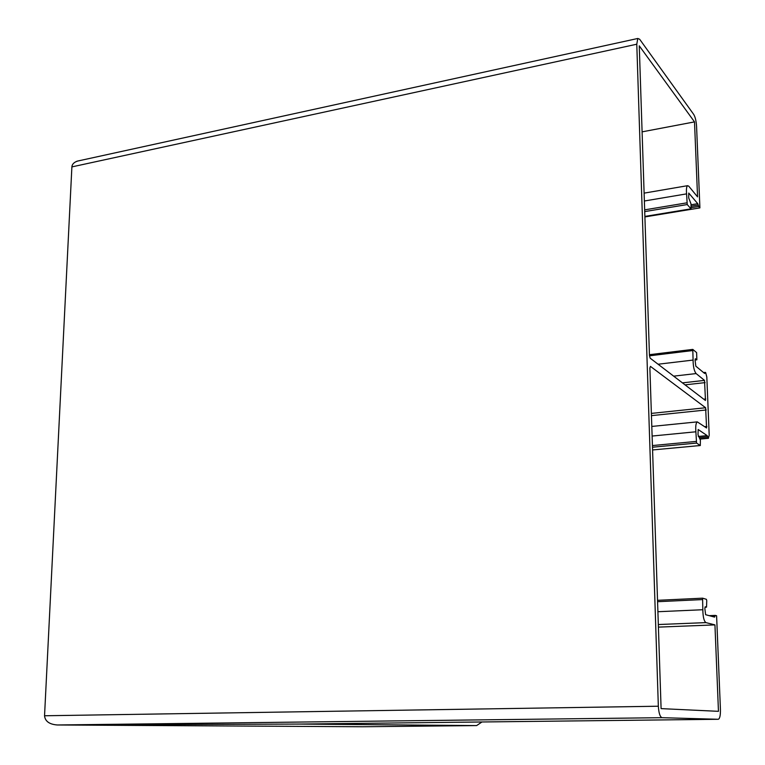 <?xml version="1.0" encoding="UTF-8"?>
<svg xmlns="http://www.w3.org/2000/svg" width="765" height="765" viewBox="0 0 765 765"><rect width="100%" height="100%" fill="white"/><g stroke="black" fill="none" stroke-linecap="round" stroke-linejoin="round"><path stroke-width="1.15" d="M44.542 715.763L71.891 166.894L44.542 715.763C45.097 721.261 49.333 724.34 57.241 724.981L57.452 724.981C49.448 724.417 45.145 721.338 44.542 715.763L658.34 706.219C658.78 713.114 660.013 716.939 662.06 717.685L718.297 719.282C719.817 718.66 720.525 715.38 720.429 709.461L716.595 615.749L715.304 615.404L714.606 617.106M299.402 724.063L57.452 724.981L362.696 726.75L476.614 725.583L299.153 724.063L57.452 724.981L662.06 717.685M80.373 160.459C75.047 161.339 72.226 163.49 71.891 166.894C71.996 164.456 73.727 162.553 77.102 161.176L80.373 160.459M481.969 721.978L476.614 725.583M642.093 131.857L694.505 121.893L639.263 45.843L649.466 355.639L650.183 358.183L705.416 400.468M691.111 206.234L698.225 205.068L697.756 203.681L688.758 193.076L688.682 197.819L691.015 203.949L691.053 208.902L687.238 204.551L644.723 211.599M644.111 193.134L687.506 185.694L688.72 186.144L697.556 196.873L694.505 121.893M705.483 400.458L704.517 380.387L696.112 373.569C694.18 371.101 693.167 366.598 693.08 360.066L692.794 349.395L696.609 352.598L696.867 359.808L695.356 358.747L695.069 360.191L695.825 366.167L704.651 373.473L705.674 372.574L706.822 377.021L709.203 435.237L708.342 438.211L707.176 435.62L698.168 429.509L698.015 434.816L700.377 440.076L700.291 445.507L696.561 443.069L695.882 431.785C695.452 426.21 695.921 422.911 697.269 421.878L706.583 427.979L705.626 407.745L650.451 366.387L649.877 367.965L661.094 708.62L718.459 711.335L714.94 624.89L705.932 622.614L658.321 624.536M658.407 627.118L714.94 624.89M702.566 598.182L657.527 600.324L702.633 598.173L706.382 599.32L706.745 600.602L706.544 607.133L705.244 606.788L704.852 608.615L705.617 614.697L714.548 617.106M644.895 216.925L699.908 207.898L696.571 126.321C696.217 121.033 695.27 117.074 693.731 114.454L639.645 39.235L637.8 38.47L636.776 44.217L658.34 706.219M699.908 207.898L698.694 206.445L691.168 207.688M687.506 185.694C686.511 186.66 686.205 189.385 686.587 193.87L644.369 201.004M702.586 598.173L702.834 609.734C702.939 616.848 703.972 621.142 705.932 622.614M686.587 193.87L687.238 204.551M698.225 205.068L698.694 206.445M691.053 204.791L697.756 203.681M644.876 216.418L690.919 208.855M704.967 607.19L706.477 607.123M709.231 615.672L715.275 615.414M299.153 724.063L718.268 719.282L299.316 724.063M636.776 44.217L71.891 166.894M702.834 609.734L657.9 611.723M686.874 202.84L644.665 209.859M702.375 599.588L657.575 601.701M711.89 616.389L714.95 616.255M704.517 380.387L682.409 382.873M696.112 373.569L673.63 376.151M693.08 360.066L658.072 364.226M692.65 350.561L649.475 355.821M692.746 349.433L649.437 354.731M696.685 359.77L695.069 359.961M705.053 372.938L704.125 373.043M705.215 372.421L703.599 372.603M708.342 438.211L700.252 438.986M708.132 438.068L700.224 438.823M707.654 436.844L699.459 437.628M707.176 435.62L698.282 436.471M700.291 445.507L652.574 449.954L700.329 445.526M696.561 443.069L652.488 447.219M696.198 441.424L652.43 445.565M695.882 431.785L652.115 436.05M706.879 426.468L704.661 426.688M706.21 409.964L651.445 415.634M705.626 407.745L651.369 413.406M705.76 398.995L703.743 399.215M705.101 382.615L685 384.862M57.241 724.981L362.6 726.75M77.102 161.176L637.8 38.47M644.885 216.495L690.996 208.912M704.967 607.2L706.516 607.133M709.212 615.662L715.304 615.404M692.794 349.395L649.437 354.692M696.781 359.818L695.069 360.019M705.292 372.354L703.542 372.555M708.495 438.278L700.271 439.062M697.269 421.878L651.799 426.44"/></g></svg>
